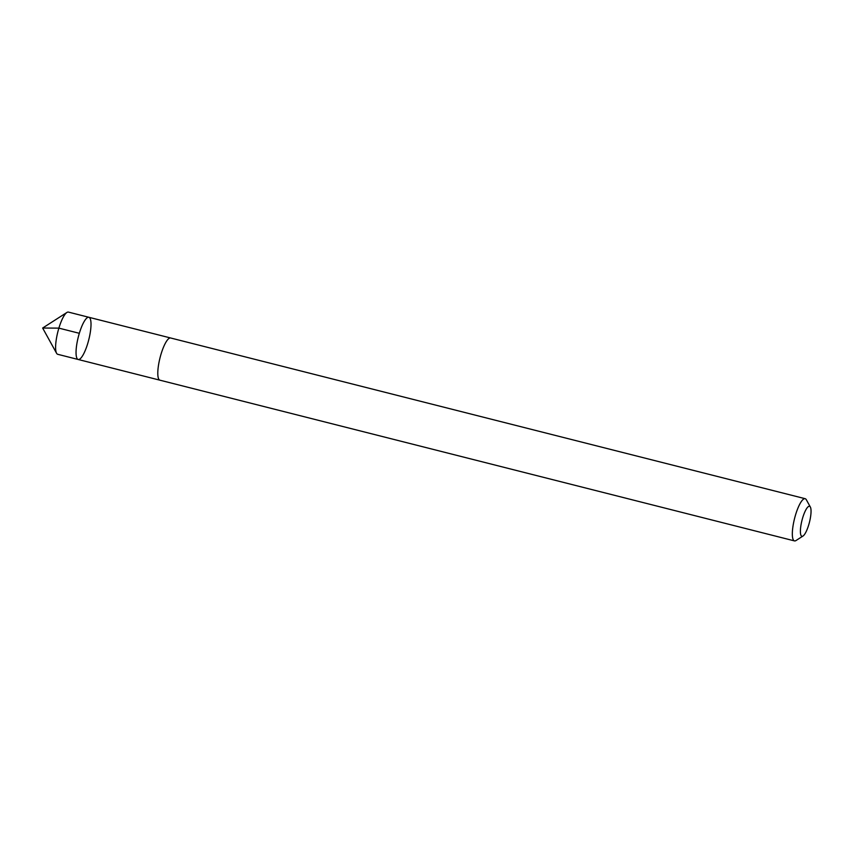 <?xml version="1.0" encoding="UTF-8"?>
<svg xmlns="http://www.w3.org/2000/svg" width="853" height="853" viewBox="0 0 853 853"><rect width="100%" height="100%" fill="white"/><g stroke="black" fill="none" stroke-linecap="round" stroke-linejoin="round"><path stroke-width="1.28" d="M91.004 325.249A21.773 5.417 -75.8 0 1 86.153 348.173A21.773 5.417 -75.8 0 1 78.188 359.486A21.773 5.417 -75.8 0 1 78.284 337.052A21.773 5.417 -75.8 0 1 88.872 317.284A21.773 5.417 -75.8 0 1 91.004 325.249M68.432 312.102A21.773 5.417 104.2 0 0 66.907 312.465A21.773 5.417 104.2 0 0 55.616 346.339A21.773 5.417 104.2 0 0 56.575 353.259A21.773 5.417 104.2 0 0 57.748 354.304L78.188 359.486A21.773 5.417 -75.8 0 1 78.284 337.052A21.773 5.417 -75.8 0 1 88.872 317.284L68.432 312.102M810.35 507.023L806.33 499.741A21.773 5.417 104.2 0 0 805.157 498.696L170.632 337.991A21.773 5.417 104.2 0 0 162.667 349.293A21.773 5.417 104.2 0 0 157.805 372.228A21.773 5.417 104.2 0 0 159.938 380.193L794.474 540.898A21.773 5.417 104.2 0 0 795.998 540.535L803.004 536.036A15.482 3.849 104.2 0 0 809.454 522.239A15.482 3.849 104.2 0 0 810.35 507.023A15.482 3.849 104.2 0 0 804.518 512.653A15.482 3.849 104.2 0 0 800.402 530.63A15.482 3.849 104.2 0 0 803.004 536.036M805.157 498.696A21.773 5.417 104.2 0 0 797.192 509.998A21.773 5.417 104.2 0 0 792.341 532.933A21.773 5.417 104.2 0 0 794.474 540.898M79.318 333.299L58.878 328.128L42.65 328.032L56.575 353.259M42.65 328.032L66.907 312.465M170.525 337.959L88.872 317.284M159.831 380.161L78.188 359.486"/></g></svg>
